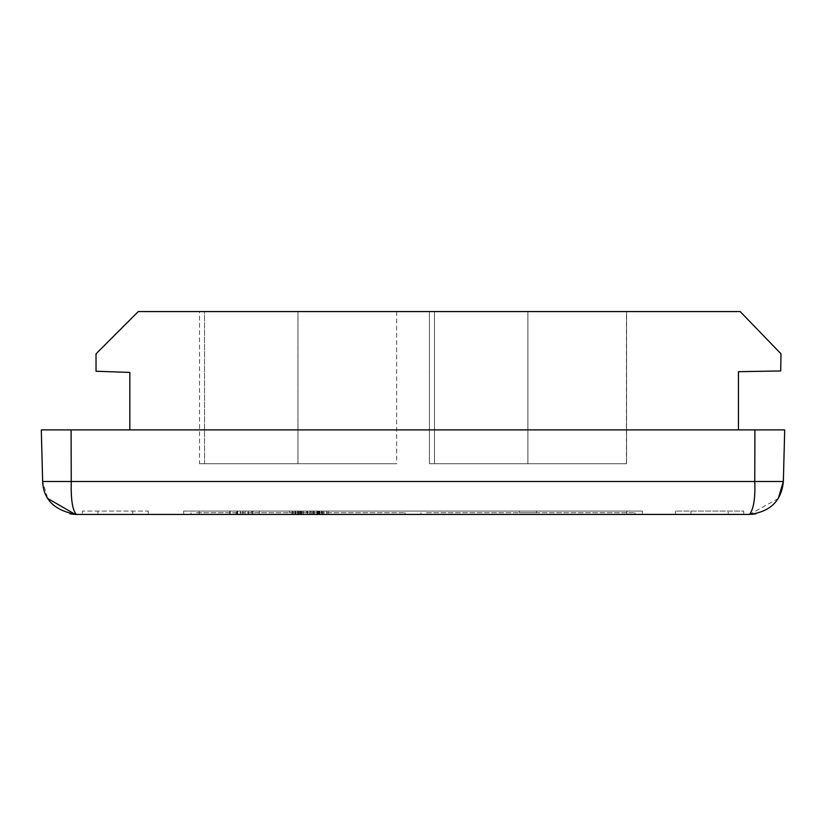 <?xml version="1.0" encoding="UTF-8"?>
<svg xmlns="http://www.w3.org/2000/svg" width="826" height="826" viewBox="0 0 826 826"><rect width="100%" height="100%" fill="white"/><g stroke="black" fill="none" stroke-linecap="round" stroke-linejoin="round"><path stroke-width="0.62" stroke-dasharray="4.13 3.1" d="M778.237 498.512L749.554 514.433C753.673 509.012 755.408 498.037 754.757 481.506L754.902 429.902L41.3 429.902L42.653 481.506L47.763 498.512M754.902 429.902L784.7 429.902L783.347 481.506L71.242 481.506C70.799 499.689 72.533 510.664 76.446 514.433L750.338 514.422M75.29 514.412L75.878 514.433M183.651 511.057L183.651 514.433L183.651 511.057L183.651 514.433L626.81 514.433L626.81 511.057L626.81 514.433L626.81 511.057L199.19 511.057L626.81 511.057L626.81 514.433L642.349 514.433L183.651 514.433L183.651 511.057L199.19 511.057L183.651 511.057L199.19 511.057L183.651 511.057L183.651 514.433L183.651 511.057L183.651 514.433L642.349 514.433L642.349 511.057L626.81 511.057L642.349 511.057L642.349 514.433L642.349 511.057L199.19 511.057L642.349 511.057L642.349 514.433L642.349 511.057M626.81 514.433L199.19 514.433L199.19 511.057L199.19 514.433M743.761 514.433L743.761 511.057L675.41 511.057L675.41 514.433L675.41 511.057L743.761 511.057L743.761 514.433L728.222 514.433L743.761 514.433M690.949 514.433L690.949 511.057L690.949 514.433L675.41 514.433L728.222 514.433L728.222 511.057L728.222 514.433M148.267 511.057L148.267 514.433L132.728 514.433L148.267 514.433L148.267 511.057L82.393 511.057L82.393 514.433L82.393 511.057L148.267 511.057L148.267 514.433L148.267 511.057M132.728 514.433L132.728 511.057L132.728 514.433L97.933 514.433L97.933 511.057L97.933 514.433L82.393 514.433L82.393 511.057M71.098 429.902L71.242 481.506L42.653 481.506M319.445 514.433L292.487 514.433L322.078 514.433L322.078 511.057L292.487 511.057L328.139 511.057L292.487 511.057L328.139 511.057L292.487 511.057L322.078 511.057L322.078 514.433L322.078 511.057L322.078 514.433L299.022 514.433L299.022 511.057L299.022 514.433L303.379 514.433L303.379 511.057L303.379 514.433L299.89 514.433L299.89 511.057L299.89 514.433L292.487 514.433L292.487 511.057L292.487 514.433L322.078 514.433L322.078 511.057L322.078 514.433L292.487 514.433L292.487 511.057L292.487 514.433L307.478 514.433L307.478 511.057L322.45 511.057L295.904 511.057L307.468 511.057L307.478 514.433L292.487 514.433L292.487 511.057L292.487 514.433L322.078 514.433L318.278 514.433L318.278 511.057L318.278 514.433L322.078 514.433L322.078 511.057L322.078 514.433L328.139 514.433L328.139 511.057L328.139 514.433L326.621 514.433L326.621 511.057L326.621 514.433L322.078 514.433L322.078 511.057L322.078 514.433L319.445 514.433L319.445 511.057M319.6 514.433L307.478 514.433L322.45 514.433L322.45 511.057L319.889 511.057L323.771 511.057L292.105 511.057L322.45 511.057L322.45 514.433L319.6 514.433L319.6 511.057M252.064 511.057L230.072 511.057L259.271 511.057L252.064 511.057L252.064 514.433L248.275 514.433L248.275 511.057L237.62 511.057L259.271 511.057L237.651 511.057L248.275 511.057L248.275 514.433L230.072 514.433L230.072 511.057L230.072 514.433L248.275 514.433L248.275 511.057L248.275 514.433L252.064 514.433L252.064 511.057L252.064 514.433L259.271 514.433L259.271 511.057L229.69 511.057L259.271 511.057L259.271 514.433L252.064 514.433L252.064 511.057M313.353 511.057L309.936 511.057L313.353 511.057L313.353 514.433L313.353 511.057M740.179 311.567L138.283 311.567L96.022 353.827L96.022 371.246L129.837 372.423L129.837 429.902L738.434 429.902L738.434 371.69L780.694 370.946L780.993 353.827L740.179 311.567M738.434 429.902L129.837 429.902M321.81 514.433L292.105 514.433L322.45 514.433L321.81 514.433L321.81 511.057M319.889 514.433L319.889 511.057M323.771 514.433L323.771 511.057M321.572 514.433L321.572 511.057M317.556 514.433L317.556 511.057M307.365 514.433L307.365 511.057L318.66 511.057L307.396 511.057L307.396 514.433L300.674 514.433L300.654 511.057L300.674 514.433L318.66 514.433L307.396 514.433M292.105 514.433L292.105 511.057M295.295 514.433L295.295 511.057M292.197 514.433L292.197 511.057M293.87 514.433L293.87 511.057M297.649 514.433L297.649 511.057M302.037 514.433L302.037 511.057M307.582 514.433L307.582 511.057M311.01 514.433L311.01 511.057M300.695 514.433L300.695 511.057M295.904 514.433L295.904 511.057L314.438 511.057L295.904 511.057L295.904 514.433L319.043 514.433L295.904 514.433L314.438 514.433L295.904 514.433L295.904 511.057M301.211 514.433L301.211 511.057M300.829 514.433L300.829 511.057M312.796 514.433L312.796 511.057M318.278 514.433L318.278 511.057L318.278 514.433L318.278 511.057L318.278 514.433L322.078 514.433L318.278 514.433M313.353 514.433L309.936 514.433L309.936 511.057L309.936 514.433L313.353 514.433M299.022 514.433L322.078 514.433L322.078 511.057L322.078 514.433L328.139 514.433L322.078 514.433L322.078 511.057L322.078 514.433L299.022 514.433L299.022 511.057M303.379 514.433L303.379 511.057M299.89 514.433L299.89 511.057M292.487 514.433L292.487 511.057L292.487 514.433M245.136 514.433L237.651 514.433L245.136 514.433L245.136 511.057M251.785 514.433L237.651 514.433L237.651 511.057L237.651 514.433L248.461 514.433L248.461 511.057L248.461 514.433L259.271 514.433L259.271 511.057L259.271 514.433L251.785 514.433L251.785 511.057M236.215 514.433L259.271 514.433L259.271 511.057L259.271 514.433L259.271 511.057L259.271 514.433L236.215 514.433L236.215 511.057M237.651 514.433L237.651 511.057L237.651 514.433L248.275 514.433L237.62 514.433L237.62 511.057M240.583 514.433L240.583 511.057M237.083 514.433L237.083 511.057M229.69 514.433L229.69 511.057L229.69 514.433M199.5 311.567L204.559 311.567L199.5 311.567L204.559 311.567L199.5 311.567L204.559 311.567L204.559 463.716L396.635 463.716L204.559 463.716L396.635 463.716L204.559 463.716L396.635 463.716L204.559 463.716L396.635 463.716L204.559 463.716L396.635 463.716L204.559 463.716L396.635 463.716L204.559 463.716L396.635 463.716L297.949 463.716L297.949 311.567L396.48 311.567L199.5 311.567L396.48 311.567L204.559 311.567L396.48 311.567L204.559 311.567L396.48 311.567L204.559 311.567L396.48 311.567L204.559 311.567L396.48 311.567L204.559 311.567L396.48 311.567L204.559 311.567L396.48 311.567L297.98 311.567L297.98 463.716L396.635 463.716L199.52 463.716L199.52 311.567M527.866 311.567L626.397 311.567L434.476 311.567L626.397 311.567L434.476 311.567L626.397 311.567L434.476 311.567L626.397 311.567L434.476 311.567L626.397 311.567L434.476 311.567L626.397 311.567L434.476 311.567L626.397 311.567L434.476 311.567L626.397 311.567L527.897 311.567L527.897 463.716L626.552 463.716L429.437 463.716L429.437 311.567L434.476 311.567L434.476 463.716L626.552 463.716L429.417 463.716L429.417 311.567L434.476 311.567L434.476 463.716L619.015 463.716L429.437 463.716L429.437 311.567L434.476 311.567L434.476 463.716L619.015 463.716L429.437 463.716L429.437 311.567L434.476 311.567L434.476 463.716L626.552 463.716L429.437 463.716L429.437 311.567L434.476 311.567L434.476 463.716L626.552 463.716L429.437 463.716L429.437 311.567L434.476 311.567L434.476 463.716L626.552 463.716L429.437 463.716L429.437 311.567L434.476 311.567L434.476 463.716L626.552 463.716L527.866 463.716L626.552 463.716L527.866 463.716L626.552 463.716L527.866 463.716L626.552 463.716L527.866 463.716L527.866 311.567L626.397 311.567L527.897 311.567L527.897 463.716L527.897 311.567L527.897 463.716L527.897 311.567L527.897 463.716L527.897 311.567L626.397 311.567L527.866 311.567L626.397 311.567L527.866 311.567L626.397 311.567L527.866 311.567L527.866 463.716L527.866 311.567M204.559 463.716L199.52 463.716L204.559 463.716L199.52 463.716L204.559 463.716L199.52 463.716L204.559 463.716L204.559 311.567L204.559 463.716M297.98 463.716L396.635 463.716L297.949 463.716L396.635 463.716L297.949 463.716L396.635 463.716L297.949 463.716L396.635 463.716L297.98 463.716L297.98 311.567L297.98 463.716M307.468 514.433L307.468 511.057L307.468 514.433M319.043 514.433L319.043 511.057M297.928 514.433L297.928 511.057M316.885 514.433L316.885 511.057M318.66 514.433L318.66 511.057M318.031 514.433L318.031 511.057M298.176 514.433L298.176 511.057M314.438 514.433L314.438 511.057M311.237 514.433L311.237 511.057M307.282 514.433L307.282 511.057M248.275 514.433L248.275 511.057M426.453 514.433L634.957 514.433L426.453 514.433M196.536 514.433L405.039 514.433L196.536 514.433M426.453 512.74L634.957 512.74L426.453 512.74M196.536 512.74L405.039 512.74L196.536 512.74M536.415 512.74L519.502 512.74L536.415 512.74L519.502 512.74L536.415 512.74L519.502 512.74L536.415 512.74L519.502 512.74L536.415 512.74L519.502 512.74L536.415 512.74L519.502 512.74L536.415 512.74L519.502 512.74L536.415 512.74L536.415 511.057L519.502 511.057L519.502 512.74L519.502 511.057L536.415 511.057L519.502 511.057L536.415 511.057L536.415 512.74L536.415 511.057L519.502 511.057L519.502 512.74L519.502 511.057L536.415 511.057L519.502 511.057L536.415 511.057L536.415 512.74L536.415 511.057L519.502 511.057L519.502 512.74L519.502 511.057L536.415 511.057L519.502 511.057L536.415 511.057L536.415 512.74L536.415 511.057L519.502 511.057L519.502 512.74M306.498 512.74L289.585 512.74L306.498 512.74L289.585 512.74L306.498 512.74L289.585 512.74L306.498 512.74L289.585 512.74L306.498 512.74L289.585 512.74L306.498 512.74L289.585 512.74L306.498 512.74L289.585 512.74L306.498 512.74L306.498 511.057L289.585 511.057L289.585 512.74L289.585 511.057L306.498 511.057L289.585 511.057L306.498 511.057L306.498 512.74L306.498 511.057L289.585 511.057L289.585 512.74L289.585 511.057L306.498 511.057L289.585 511.057L306.498 511.057L306.498 512.74L306.498 511.057L289.585 511.057L289.585 512.74L289.585 511.057L306.498 511.057L289.585 511.057L306.498 511.057L306.498 512.74L306.498 511.057L289.585 511.057L289.585 512.74M289.585 511.057L306.498 511.057M519.502 511.057L536.415 511.057M675.41 511.057L675.41 514.433M242.896 514.433L242.896 511.057M243.061 514.433L243.061 511.057M252.963 514.433L252.963 511.057M297.949 311.567L297.949 463.716L297.949 311.567M751.836 514.35L756.089 513.793M75.662 514.422L76.446 514.433M71.304 514.04L73.08 514.268M396.635 311.567L396.635 463.716M626.552 463.716L626.552 311.567L626.552 463.716M626.438 463.716L626.438 311.567M634.957 514.433L634.957 512.74M420.961 514.433L420.961 512.74M405.039 514.433L405.039 512.74M191.043 514.433L191.043 512.74"/><path stroke-width="1.24" d="M42.653 481.506L71.242 481.506C70.819 499.854 72.554 510.829 76.446 514.433C54.671 510.664 43.406 499.689 42.653 481.506L41.3 429.902L784.7 429.902L783.347 481.506C781.592 500.814 770.328 511.79 749.554 514.433C753.673 509.012 755.408 498.037 754.757 481.506L783.347 481.506L778.237 498.512M750.338 514.422L75.878 514.433M47.763 498.512L75.29 514.412M199.19 514.433L183.651 514.433M642.349 514.433L626.81 514.433M728.222 514.433L690.949 514.433M132.728 514.433L82.393 514.433M738.434 429.902L738.434 371.69L780.694 370.946L780.993 353.827L740.179 311.567L138.283 311.567L96.022 353.827L96.022 371.246L129.837 372.423L129.837 429.902M71.098 429.902L71.242 481.506L754.757 481.506L754.902 429.902M751.836 514.35L756.089 513.793M75.662 514.422L76.446 514.433M69.931 513.803L74.164 514.35M70.427 513.896L71.304 514.04M73.308 514.288L73.958 514.34"/></g></svg>
